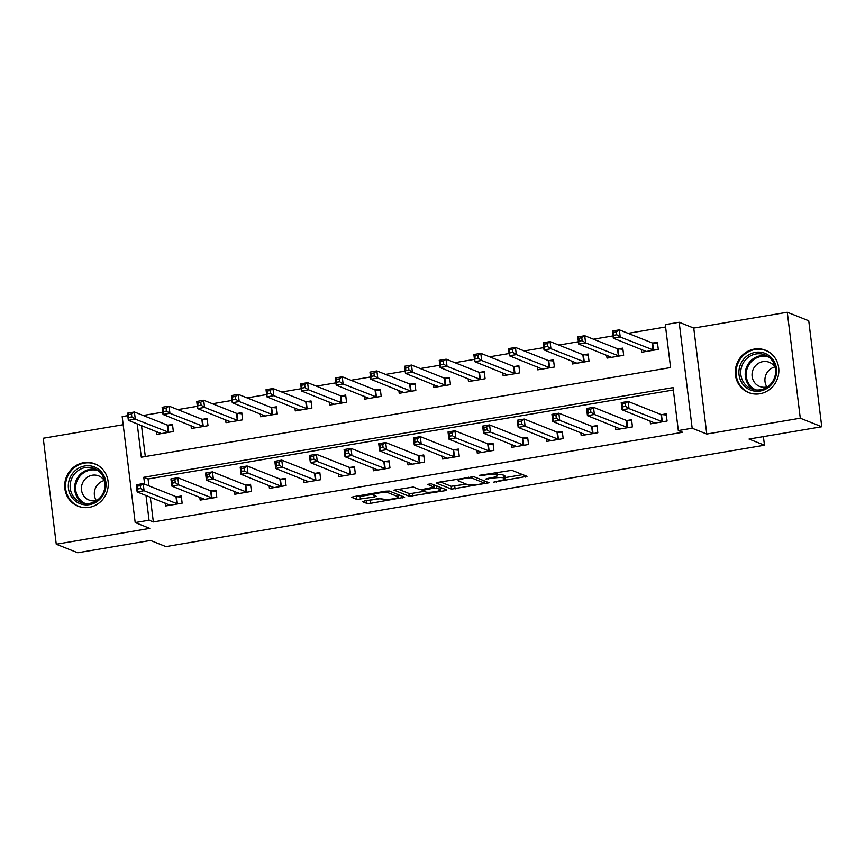 <?xml version="1.0" encoding="UTF-8"?>
<svg xmlns="http://www.w3.org/2000/svg" width="865" height="865" viewBox="0 0 865 865"><rect width="100%" height="100%" fill="white"/><g stroke="black" fill="none" stroke-linecap="round" stroke-linejoin="round"><path stroke-width="1.3" d="M493.753 482.119L527.023 476.345L511.853 470.3L479.394 475.318L484.314 475.155A9.18 1.449 173 0 1 495.71 474.755L496.975 475.263A9.18 1.449 173 0 1 497.386 475.62A9.18 1.449 173 0 1 490.974 477.804L485.914 478.994L492.153 478.28A9.18 1.449 173 0 1 503.549 477.88L504.814 478.377A9.18 1.449 173 0 1 505.225 478.734A9.18 1.449 173 0 1 498.802 480.929L493.753 482.119M89.214 507.355A22.793 21.625 -68.3 0 0 108.06 487.265A22.793 21.625 -68.3 0 0 94.912 463.845A22.793 21.625 -68.3 0 0 83.732 462.678A22.793 21.625 -68.3 0 0 64.886 482.767A22.793 21.625 -68.3 0 0 78.034 506.198A22.793 21.625 -68.3 0 0 89.214 507.355M759.805 393.77A22.793 21.625 -68.3 0 0 778.651 373.68A22.793 21.625 -68.3 0 0 765.503 350.26A22.793 21.625 -68.3 0 0 754.323 349.092A22.793 21.625 -68.3 0 0 735.477 369.182A22.793 21.625 -68.3 0 0 748.636 392.602A22.793 21.625 -68.3 0 0 759.805 393.77M364.576 500.965L362.695 501.765L366.955 503.452L370.512 503.333L404.615 497.213L389.326 491.05L385.758 491.179L353.666 496.618L351.655 497.299L356.921 499.462L374.221 497.007L376.232 496.326L373.55 495.202A7.677 1.211 173 0 1 373.215 494.899A7.677 1.211 173 0 1 379.616 492.899A7.677 1.211 173 0 1 388.104 492.736L398.095 496.705A7.677 1.211 173 0 1 398.43 497.007A7.677 1.211 173 0 1 392.029 499.008A7.677 1.211 173 0 1 383.541 499.17L378.308 498.64L364.576 500.965M150.294 497.159L153.343 521.93L149.05 520.222L135.189 522.568L122.181 416.606L127.782 415.654M821.75 426.748L800.287 418.195L787.28 312.233L808.743 320.774L821.75 426.748L749.014 439.063L764.465 445.216L165.918 546.604L150.467 540.452L77.72 552.767L56.257 544.226L149.786 528.374L135.189 522.568M787.28 312.233L693.752 328.073L706.77 434.035L800.287 418.195M706.77 434.035L692.173 428.218L678.322 430.565L673.046 387.607L143.774 477.264L144.617 484.151M153.343 521.93L682.604 432.284L678.322 430.565M451.541 489.125L489.082 482.767L473.912 476.723L438.252 482.292L436.382 483.081L451.541 489.125L451.195 486.26L466.419 484.162M444.902 490.725L409.253 496.294L393.953 490.141L413.254 487.006L419.406 489.449L422.974 489.331L434.089 487.092L427.472 484.357L431.365 483.795L446.783 489.936L444.902 490.725L444.707 489.103M123.176 424.715L43.25 438.252L56.257 544.226M673.338 389.996L148.066 478.972L148.91 485.86M650.102 420.941L650.458 423.839L667.088 421.017L666.201 413.859L661.693 414.627M615.458 426.813L615.815 429.71L632.445 426.888L631.569 419.73L627.06 420.498M580.826 432.673L581.183 435.571L597.812 432.76L596.926 425.602L592.417 426.358M546.183 438.544L546.539 441.442L563.169 438.62L562.293 431.462L557.784 432.23M511.55 444.415L511.907 447.302L528.526 444.491L527.65 437.333L523.141 438.09M476.907 450.276L477.264 453.174L493.893 450.362L493.018 443.194L488.509 443.961M442.275 456.147L442.631 459.045L459.25 456.223L458.374 449.065L453.865 449.832M407.631 462.018L407.988 464.905L424.618 462.094L423.742 454.936L419.233 455.693M372.999 467.879L373.356 470.776L389.974 467.965L389.099 460.796L384.59 461.564M338.356 473.75L338.712 476.647L355.342 473.825L354.466 466.668L349.957 467.435M303.723 479.61L304.08 482.508L320.699 479.697L319.823 472.539L315.314 473.296M269.08 485.481L269.437 488.379L286.066 485.557L285.18 478.399L280.682 479.167M234.447 491.352L234.804 494.239L251.423 491.428L250.547 484.27L246.038 485.027M199.804 497.213L200.161 500.111L216.791 497.299L215.904 490.131L211.395 490.898M165.172 503.084L165.518 505.982L182.147 503.16L181.272 496.002L176.763 496.769M665.596 326.992L628.109 333.339M613.015 335.901L593.466 339.21M578.371 341.762L558.833 345.081M543.739 347.633L524.19 350.941M509.096 353.504L489.558 356.812M474.463 359.364L454.914 362.673M439.82 365.235L420.271 368.544M405.188 371.107L385.639 374.415M370.544 376.967L350.995 380.276M335.912 382.838L316.363 386.147M301.269 388.699L281.72 392.018M266.636 394.57L247.087 397.878M231.993 400.441L212.444 403.75M197.35 406.301L177.812 409.61M162.717 412.173L143.168 415.481M141.503 425.558L145.309 456.536M641.311 349.341L641.668 352.239L658.297 349.428L657.411 342.27L652.902 343.027M606.668 355.212L607.025 358.11L623.654 355.288L622.778 348.13L618.27 348.898M572.035 361.083L572.392 363.97L589.011 361.159L588.135 354.001L583.626 354.758M537.392 366.944L537.749 369.842L554.379 367.03L553.503 359.862L548.994 360.629M502.76 372.815L503.116 375.713L519.735 372.891L518.859 365.733L514.351 366.5M468.116 378.686L468.473 381.573L485.103 378.762L484.227 371.604L479.718 372.361M433.484 384.547L433.841 387.444L450.46 384.622L449.584 377.464L445.075 378.232M398.841 390.418L399.197 393.315L415.827 390.493L414.951 383.336L410.443 384.103M364.208 396.278L364.565 399.176L381.184 396.365L380.308 389.207L375.799 389.964M329.565 402.149L329.922 405.047L346.551 402.225L345.665 395.067L341.167 395.835M294.933 408.021L295.289 410.907L311.908 408.096L311.032 400.938L306.524 401.695M260.289 413.881L260.646 416.779L277.276 413.967L276.389 406.799L271.88 407.566M225.657 419.752L226.003 422.65L242.633 419.828L241.757 412.67L237.248 413.438M191.014 425.623L191.37 428.51L208 425.699L207.113 418.541L202.605 419.298M156.381 431.484L156.727 434.381L173.357 431.559L172.481 424.401L167.972 425.169M764.465 445.216L763.406 436.63M137.211 423.85L141.309 457.217L670.58 367.56L665.304 324.602L679.166 322.256L692.173 428.218M693.752 328.073L679.166 322.256M146.001 495.45L149.05 520.222M148.066 478.972L143.774 477.264M505.225 478.734L504.868 475.869A9.18 1.449 173 0 0 504.468 475.512L504.814 478.377M497.278 474.766A9.18 1.449 173 0 1 503.203 475.015L504.468 475.512M497.386 475.62L497.029 472.755A9.18 1.449 173 0 0 496.64 472.398L496.975 475.263M505.084 477.61L522.72 474.625M440.328 481.935L451.195 486.26M484.195 481.156L484.778 481.048M483.027 483.6L484.346 483.048L471.036 477.74L464.592 478.496A9.18 1.449 173 0 0 458.18 480.691A9.18 1.449 173 0 0 458.591 481.048L467.684 484.67A9.18 1.449 173 0 0 479.091 484.27L483.027 483.6M442.48 488.217L440.523 488.552M424.12 491.331L412.464 493.299L412.81 496.164M398.041 489.103L408.896 493.428L412.464 493.299M425.796 491.99A7.677 1.211 173 0 0 434.284 491.828A7.677 1.211 173 0 0 440.685 489.828A7.677 1.211 173 0 0 440.339 489.525L436.825 488.13L433.268 488.249L422.142 490.477L425.796 491.99M434.836 485.168L433.862 485.254M355.742 496.261L360.132 496.467L373.139 494.272M366.663 500.608L381.822 498.489M398.268 495.71L400.181 495.386M645.29 351.623L645.204 350.898M613.988 335.242L616.767 334.766L616.41 331.911L613.642 332.376L613.296 338.183L612.409 331.025L619.34 329.846L620.216 337.015L613.296 338.183L646.177 351.482M657.551 343.383L652.134 342.918L619.34 329.846L616.41 331.911M653.789 350.184L620.216 337.015L616.767 334.766M612.409 331.025L613.642 332.376M653.994 422.498L654.081 423.223M625.557 406.366L625.2 403.501L622.432 403.977L622.778 406.842L625.557 406.366L629.017 408.604L622.086 409.783L621.211 402.625L628.131 401.447L629.017 408.604L662.579 421.785M654.967 423.072L622.086 409.783L622.778 406.842M625.2 403.501L628.131 401.447L660.925 414.508L666.342 414.984M622.432 403.977L621.211 402.625M610.658 357.494L610.56 356.758M579.355 341.102L582.123 340.637L581.777 337.772L578.999 338.247L578.653 344.054L577.777 336.896L584.708 335.717L585.583 342.875L578.653 344.054L611.533 357.342M622.908 349.255L617.502 348.779L584.708 335.717L581.777 337.772M619.145 356.056L585.583 342.875L582.123 340.637M577.777 336.896L578.999 338.247M576.014 363.365L575.928 362.63M544.712 346.973L547.491 346.508L547.134 343.643L544.366 344.108L544.02 349.914L543.134 342.756L550.064 341.589L550.94 348.746L544.02 349.914L576.901 363.214M588.276 355.126L582.859 354.65L550.064 341.589L547.134 343.643M584.513 361.927L550.94 348.746L547.491 346.508M543.134 342.756L544.366 344.108M541.382 369.225L541.285 368.501M510.08 352.844L512.848 352.369L512.502 349.503L509.723 349.979L509.377 355.785L508.501 348.627L515.432 347.449L516.308 354.618L509.377 355.785L542.258 369.074M553.632 360.986L548.215 360.521L515.432 347.449L512.502 349.503M549.87 367.787L516.308 354.618L512.848 352.369M508.501 348.627L509.723 349.979M619.351 428.359L619.448 429.094M590.914 412.237L590.568 409.372L587.789 409.837L588.146 412.702L590.914 412.237L594.374 414.476L587.443 415.654L586.567 408.485L593.498 407.318L594.374 414.476L627.936 427.656M620.324 428.943L587.443 415.654L588.146 412.702M590.568 409.372L593.498 407.318L626.292 420.379L631.71 420.855M587.789 409.837L586.567 408.485M584.718 434.23L584.805 434.954M556.282 418.109L555.925 415.243L553.157 415.708L553.503 418.574L556.282 418.109L559.731 420.347L552.811 421.514L551.924 414.357L558.855 413.189L559.731 420.347L593.304 433.516M585.692 434.814L552.811 421.514L553.503 418.574M555.925 415.243L558.855 413.189L591.649 426.25L597.066 426.726M553.157 415.708L551.924 414.357M550.075 440.09L550.172 440.826M521.638 423.969L521.292 421.104L518.513 421.579L518.87 424.445L521.638 423.969L525.098 426.207L518.167 427.386L517.292 420.228L524.222 419.049L525.098 426.207L558.66 439.388M551.048 440.674L518.167 427.386L518.87 424.445M521.292 421.104L524.222 419.049L557.006 432.111L562.423 432.587M518.513 421.579L517.292 420.228M506.739 375.096L506.652 374.361M475.436 358.705L478.215 358.24L477.858 355.374L475.09 355.85L474.744 361.657L473.858 354.499L480.789 353.32L481.664 360.478L474.744 361.657L507.625 374.945M519 366.857L513.583 366.382L480.789 353.32L477.858 355.374M515.237 373.658L481.664 360.478L478.215 358.24M473.858 354.499L475.09 355.85M515.443 445.962L515.529 446.697M487.006 429.84L486.649 426.975L483.881 427.44L484.227 430.305L487.006 429.84L490.455 432.078L483.535 433.246L482.648 426.088L489.579 424.92L490.455 432.078L524.028 445.259M516.416 446.545L483.535 433.246L484.227 430.305M486.649 426.975L489.579 424.92L522.374 437.982L527.791 438.458M483.881 427.44L482.648 426.088M740.364 364.781A19.722 18.716 111.7 0 1 765.049 353.374A19.722 18.716 111.7 0 1 775.137 378.632A19.722 18.716 111.7 0 1 750.452 390.029A19.722 18.716 111.7 0 1 740.364 364.781M774.283 378.286A18.262 17.322 -68.3 0 0 764.941 354.91A18.262 17.322 -68.3 0 0 742.084 365.463A18.262 17.322 -68.3 0 0 751.426 388.839A18.262 17.322 -68.3 0 0 774.283 378.286M766.92 386.925A13.007 12.337 111.7 0 1 765.882 374.945A13.007 12.337 111.7 0 1 774.878 366.955M767.72 386.698A13.007 12.337 111.7 0 1 759.632 386.45A13.007 12.337 111.7 0 1 752.993 369.809A13.007 12.337 111.7 0 1 769.266 362.294A13.007 12.337 111.7 0 1 775.299 367.668M769.418 352.336A22.652 21.484 -68.3 0 0 766.13 350.671A22.652 21.484 -68.3 0 0 737.791 363.754A22.652 21.484 -68.3 0 0 749.371 392.742A22.652 21.484 -68.3 0 0 752.907 393.791M89.528 504.619A19.722 18.716 111.7 0 1 68.454 488.466A19.722 18.716 111.7 0 1 84.781 465.965A19.722 18.716 111.7 0 1 105.865 482.129A19.722 18.716 111.7 0 1 89.528 504.619M85.386 467.565A18.262 17.322 -68.3 0 0 70.292 483.665A18.262 17.322 -68.3 0 0 80.823 502.435A18.262 17.322 -68.3 0 0 89.787 503.365A18.262 17.322 -68.3 0 0 104.881 487.265A18.262 17.322 -68.3 0 0 94.35 468.495A18.262 17.322 -68.3 0 0 85.386 467.565M96.318 500.521A13.007 12.337 111.7 0 1 104.276 480.54M97.118 500.294A13.007 12.337 111.7 0 1 95.42 500.705A13.007 12.337 111.7 0 1 89.041 500.046A13.007 12.337 111.7 0 1 81.537 486.681A13.007 12.337 111.7 0 1 92.285 475.22A13.007 12.337 111.7 0 1 98.664 475.88A13.007 12.337 111.7 0 1 104.708 481.254M98.826 465.921A22.652 21.484 -68.3 0 0 95.539 464.256A22.652 21.484 -68.3 0 0 84.435 463.099A22.652 21.484 -68.3 0 0 65.708 483.059A22.652 21.484 -68.3 0 0 78.78 506.328A22.652 21.484 -68.3 0 0 82.316 507.377M472.095 380.968L472.009 380.232M440.804 364.576L443.572 364.111L443.226 361.246L440.447 361.711L440.101 367.517L439.225 360.359L446.156 359.191L447.032 366.349L440.101 367.517L472.982 380.816M484.357 372.729L478.94 372.253L446.156 359.191L443.226 361.246M480.594 379.519L447.032 366.349L443.572 364.111M439.225 360.359L440.447 361.711M480.799 451.833L480.897 452.557M452.363 435.7L452.017 432.846L449.238 433.311L449.595 436.176L452.363 435.7L455.823 437.95L448.892 439.117L448.016 431.959L454.947 430.781L455.823 437.95L489.385 451.119M481.773 452.406L448.892 439.117L449.595 436.176M452.017 432.846L454.947 430.781L487.73 443.853L493.147 444.318M449.238 433.311L448.016 431.959M437.463 386.828L437.376 386.104M406.161 370.447L408.929 369.971L408.583 367.106L405.815 367.582L405.469 373.388L404.582 366.23L411.513 365.052L412.389 372.21L405.469 373.388L438.35 386.677M449.724 378.589L444.307 378.113L411.513 365.052L408.583 367.106M445.951 385.39L412.389 372.21L408.929 369.971M404.582 366.23L405.815 367.582M446.167 457.693L446.254 458.428M417.73 441.572L417.373 438.706L414.605 439.182L414.951 442.037L417.73 441.572L421.179 443.81L414.259 444.988L413.373 437.831L420.304 436.652L421.179 443.81L454.752 456.99M447.14 458.277L414.259 444.988L414.951 442.037M417.373 438.706L420.304 436.652L453.098 449.714L458.515 450.189M414.605 439.182L413.373 437.831M402.82 392.699L402.733 391.964M371.528 376.307L374.296 375.843L373.94 372.977L371.171 373.442L370.825 379.259L369.95 372.091L376.87 370.923L377.756 378.081L370.825 379.259L403.706 392.548M415.081 384.46L409.664 383.984L376.87 370.923L373.94 372.977M411.318 391.261L377.756 378.081L374.296 375.843M369.95 372.091L371.171 373.442M411.524 463.564L411.61 464.3M383.087 447.443L382.73 444.578L379.962 445.043L380.319 447.908L383.087 447.443L386.547 449.681L379.616 450.849L378.74 443.691L385.671 442.523L386.547 449.681L420.109 462.851M412.497 464.148L379.616 450.849L380.319 447.908M382.73 444.578L385.671 442.523L418.455 455.585L423.872 456.06M379.962 445.043L378.74 443.691M368.187 398.56L368.101 397.835M336.885 382.179L339.653 381.703L339.307 378.848L336.539 379.313L336.193 385.12L335.306 377.962L342.237 376.794L343.113 383.952L336.193 385.12L369.063 398.419M380.449 390.32L375.032 389.856L342.237 376.794L339.307 378.848M376.675 397.121L343.113 383.952L339.653 381.703M335.306 377.962L336.539 379.313M376.891 469.436L376.978 470.16M348.444 453.303L348.098 450.438L345.33 450.914L345.676 453.779L348.444 453.303L351.904 455.541L344.984 456.72L344.097 449.562L351.028 448.384L351.904 455.541L385.466 468.722M377.864 470.009L344.984 456.72L345.676 453.779M348.098 450.438L351.028 448.384L383.822 461.445L389.239 461.921M345.33 450.914L344.097 449.562M333.544 404.431L333.457 403.696M302.253 388.05L305.021 387.574L304.664 384.709L301.896 385.185L301.55 390.991L300.674 383.833L307.594 382.654L308.481 389.812L301.55 390.991L334.431 404.279M345.805 396.192L340.388 395.716L307.594 382.654L304.664 384.709M342.043 402.993L308.481 389.812L305.021 387.574M300.674 383.833L301.896 385.185M342.248 475.296L342.335 476.031M313.811 459.174L313.454 456.309L310.686 456.774L311.043 459.639L313.811 459.174L317.271 461.413L310.34 462.591L309.465 455.423L316.385 454.255L317.271 461.413L350.833 474.593M343.221 475.88L310.34 462.591L311.043 459.639M313.454 456.309L316.385 454.255L349.179 467.316L354.596 467.792M310.686 456.774L309.465 455.423M298.912 410.302L298.814 409.567M267.609 393.91L270.377 393.445L270.031 390.58L267.263 391.045L266.907 396.851L266.031 389.693L272.962 388.526L273.837 395.683L266.907 396.851L299.787 410.151M311.173 402.063L305.756 401.587L272.962 388.526L270.031 390.58M307.399 408.864L273.837 395.683L270.377 393.445M266.031 389.693L267.263 391.045M307.616 481.167L307.702 481.892M279.168 465.046L278.822 462.18L276.054 462.645L276.4 465.511L279.168 465.046L282.628 467.284L275.708 468.452L274.821 461.294L281.752 460.126L282.628 467.284L316.19 480.453M308.578 481.751L275.708 468.452L276.4 465.511M278.822 462.18L281.752 460.126L314.546 473.187L319.964 473.663M276.054 462.645L274.821 461.294M264.268 416.162L264.182 415.438M232.977 399.781L235.745 399.306L235.388 396.44L232.62 396.916L232.274 402.722L231.398 395.565L238.318 394.386L239.205 401.555L232.274 402.722L265.155 416.011M276.53 407.923L271.113 407.458L238.318 394.386L235.388 396.44M272.767 414.724L239.205 401.555L235.745 399.306M231.398 395.565L232.62 396.916M272.972 487.027L273.059 487.763M244.536 470.906L244.179 468.041L241.411 468.516L241.768 471.382L244.536 470.906L247.996 473.144L241.065 474.323L240.189 467.165L247.109 465.986L247.996 473.144L281.558 486.325M273.946 487.611L241.065 474.323L241.768 471.382M244.179 468.041L247.109 465.986L279.903 479.048L285.32 479.524M241.411 468.516L240.189 467.165M229.636 422.034L229.539 421.298M198.334 405.642L201.102 405.177L200.756 402.312L197.988 402.787L197.631 408.594L196.755 401.436L203.686 400.257L204.562 407.415L197.631 408.594L230.512 421.882M241.897 413.794L236.48 413.319L203.686 400.257L200.756 402.312M238.124 420.595L204.562 407.415L201.102 405.177M196.755 401.436L197.988 402.787M238.329 492.899L238.426 493.634M209.892 476.777L209.546 473.912L206.778 474.377L207.124 477.242L209.892 476.777L213.352 479.015L206.421 480.194L205.546 473.025L212.476 471.858L213.352 479.015L246.914 492.196M239.302 493.483L206.421 480.194L207.124 477.242M209.546 473.912L212.476 471.858L245.271 484.919L250.688 485.395M206.778 474.377L205.546 473.025M194.993 427.905L194.906 427.169M163.69 411.513L166.469 411.048L166.112 408.183L163.344 408.648L162.998 414.454L162.123 407.296L169.043 406.128L169.929 413.286L162.998 414.454L195.879 427.753M207.254 419.666L201.837 419.19L169.043 406.128L166.112 408.183M203.491 426.456L169.929 413.286L166.469 411.048M162.123 407.296L163.344 408.648M203.697 498.77L203.783 499.494M175.26 482.638L174.903 479.783L172.135 480.248L172.492 483.113L175.26 482.638L178.72 484.887L171.789 486.054L170.913 478.896L177.833 477.718L178.72 484.887L212.282 498.056M204.67 499.343L171.789 486.054L172.492 483.113M174.903 479.783L177.833 477.718L210.628 490.79L216.045 491.255M172.135 480.248L170.913 478.896M160.36 433.765L160.263 433.041M129.058 417.384L131.826 416.908L131.48 414.043L128.701 414.519L128.355 420.325L127.479 413.167L134.41 411.989L135.286 419.147L128.355 420.325L161.236 433.614M172.622 425.526L167.204 425.05L134.41 411.989L131.48 414.043M168.848 432.327L135.286 419.147L131.826 416.908M127.479 413.167L128.701 414.519M169.053 504.63L169.151 505.365M140.617 488.509L140.271 485.643L137.503 486.119L137.849 488.974L140.617 488.509L144.077 490.747L137.146 491.925L136.27 484.768L143.201 483.589L144.077 490.747L177.639 503.927M170.027 505.214L137.146 491.925L137.849 488.974M140.271 485.643L143.201 483.589L175.995 496.651L181.412 497.126M137.503 486.119L136.27 484.768M496.164 481.373L496.25 482.032M480.497 475.134L480.572 475.793M488.325 478.259L488.411 478.907M503.203 475.015L503.549 477.88M492.066 477.61L492.153 478.28M495.45 472.604L495.71 474.755M484.238 474.496L484.314 475.155M524.947 475.512L525.142 477.134M487.006 481.946L487.2 483.567M454.752 486.141L455.109 489.006M484.065 480.767L484.346 483.048M470.917 476.766L471.036 477.74M468.462 477.177L468.538 477.826M464.516 477.837L464.592 478.496M408.896 493.428L409.253 496.294M433.679 484.714L433.96 486.984M440.069 487.255L440.339 489.525M436.544 485.849L436.825 488.13M433.181 487.546L433.268 488.249M424.066 489.136L424.153 489.795M397.814 494.434L398.095 496.705M387.888 490.952L388.104 492.736M374.026 495.386L374.221 497.007M360.132 496.467L360.489 499.332M356.575 496.596L356.921 499.462M402.409 496.272L402.614 497.894M370.166 500.467L370.512 503.333M366.609 500.619L366.955 503.452M652.653 343.005L653.54 350.174M652.134 342.918L653.01 350.076M661.801 421.677L660.925 414.508M662.33 421.763L661.444 414.605M618.021 348.876L618.897 356.034M617.502 348.779L618.378 355.937M583.378 354.747L584.253 361.905M582.859 354.65L583.734 361.808M548.745 360.608L549.621 367.766M548.215 360.521L549.102 367.679M627.168 427.537L626.292 420.379M627.687 427.634L626.811 420.476M592.525 433.408L591.649 426.25M593.055 433.506L592.168 426.337M557.893 439.279L557.006 432.111M558.412 439.366L557.536 432.208M514.102 366.479L514.978 373.637M513.583 366.382L514.459 373.539M523.249 445.14L522.374 437.982M523.768 445.237L522.893 438.079M753.729 389.574A18.262 17.322 111.7 0 1 746.56 367.247A18.262 17.322 111.7 0 1 767.114 355.969M768.866 357.137A17.668 16.759 -68.3 0 0 747.511 367.625A17.668 16.759 -68.3 0 0 755.805 389.92M83.126 503.16A18.262 17.322 111.7 0 1 74.974 484.195A18.262 17.322 111.7 0 1 89.863 469.349A18.262 17.322 111.7 0 1 96.512 469.554M98.275 470.722A17.668 16.759 -68.3 0 0 90.36 470.106A17.668 16.759 -68.3 0 0 75.817 485.254A17.668 16.759 -68.3 0 0 85.213 503.517M479.47 372.339L480.345 379.508M478.94 372.253L479.826 379.411M488.617 451.011L487.73 443.853M489.136 451.098L488.26 443.94M444.826 378.21L445.702 385.368M444.307 378.113L445.183 385.282M453.974 456.871L453.098 449.714M454.493 456.969L453.617 449.811M410.183 384.082L411.07 391.239M409.664 383.984L410.551 391.142M419.341 462.743L418.455 455.585M419.86 462.84L418.984 455.682M375.551 389.942L376.426 397.111M375.032 389.856L375.907 397.013M384.698 468.614L383.822 461.445M385.217 468.7L384.341 461.542M340.907 395.813L341.794 402.971M340.388 395.716L341.275 402.874M350.065 474.474L349.179 467.316M350.585 474.571L349.698 467.414M306.275 401.684L307.151 408.842M305.756 401.587L306.632 408.745M315.422 480.345L314.546 473.187M315.941 480.443L315.065 473.274M271.632 407.545L272.518 414.703M271.113 407.458L271.999 414.616M280.79 486.217L279.903 479.048M281.309 486.303L280.422 479.145M236.999 413.416L237.875 420.574M236.48 413.319L237.356 420.476M246.147 492.077L245.271 484.919M246.666 492.174L245.79 485.016M202.356 419.276L203.243 426.445M201.837 419.19L202.713 426.348M211.514 497.948L210.628 490.79M212.033 498.035L211.147 490.877M167.724 425.147L168.599 432.305M167.204 425.05L168.08 432.219M176.871 503.808L175.995 496.651M177.39 503.906L176.514 496.748M484.151 480.799L484.432 483.124M457.963 478.95L458.18 480.691M433.798 484.757L434.089 487.092M440.382 487.384L440.685 489.828M422.023 489.46L422.142 490.477M398.127 494.564L398.43 497.007M373.02 493.342L373.215 494.899M749.371 392.742L750.961 393.38M766.13 350.671L767.72 351.298M95.539 464.256L97.129 464.883M78.78 506.328L80.358 506.966"/></g></svg>

